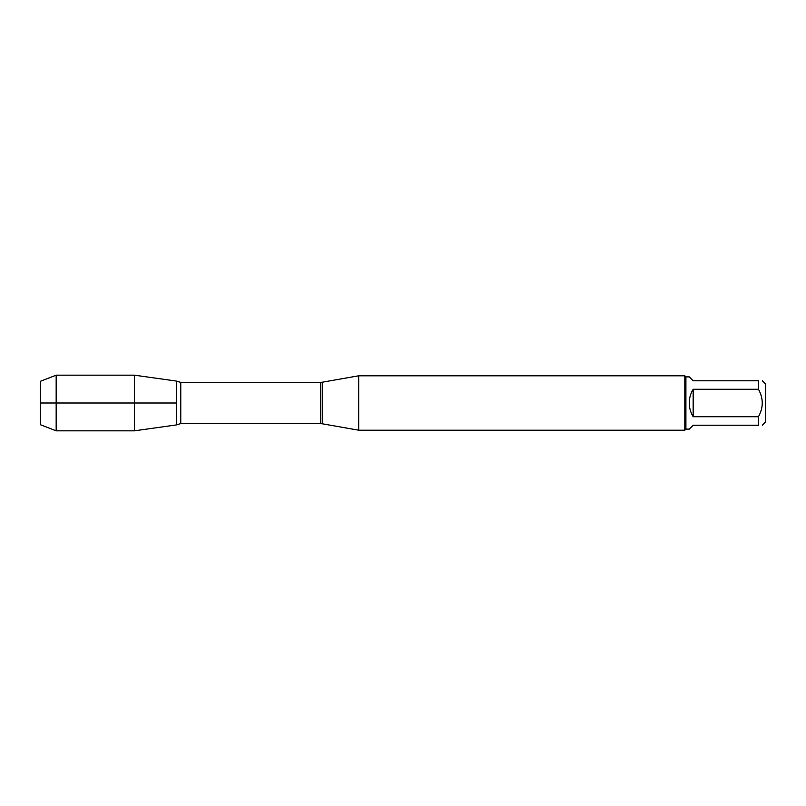 <?xml version="1.0" encoding="UTF-8"?>
<svg xmlns="http://www.w3.org/2000/svg" width="806" height="806" viewBox="0 0 806 806"><rect width="100%" height="100%" fill="white"/><g stroke="black" fill="none" stroke-linecap="round" stroke-linejoin="round"><path stroke-width="1.21" d="M762.345 380.785L765.7 384.14L765.7 421.86L762.345 425.215M758.446 380.785C763.514 380.785 763.514 380.785 758.446 380.785L758.446 389.268C763.514 398.416 763.514 407.574 758.446 416.732L758.446 425.215C763.514 425.215 763.514 425.215 758.446 425.215L693.16 425.215L689.261 429.114L685.906 429.114L685.906 376.886L689.261 376.886L693.16 380.785L758.446 380.785M758.446 389.268L693.16 389.268C690.591 393.489 689.291 398.063 689.261 403C689.291 407.937 690.591 412.511 693.16 416.732L758.446 416.732M358.68 403L358.68 430.203L684.818 430.203L684.818 375.798L358.68 375.798L358.68 403M176.312 424.943L176.312 381.057L176.312 424.943L134.411 430.827L134.411 403L176.312 403L40.3 403L134.411 403L134.411 375.173L176.312 381.057L176.312 424.943M693.16 416.732L693.16 389.268M56.168 430.827L40.3 424.671L40.3 381.329L56.168 375.173L56.168 430.827L134.411 430.827M322.249 423.785L320.516 423.624L320.516 382.376L322.249 382.215L322.249 423.785L358.68 430.203M320.516 382.376L180.766 382.376L180.766 423.624L176.554 424.792M322.249 382.215L358.68 375.798M320.516 423.624L180.766 423.624M180.766 382.376L176.554 381.208M685.906 376.886L684.818 375.798M685.906 429.114L684.818 430.203M56.168 375.173L134.411 375.173"/></g></svg>
